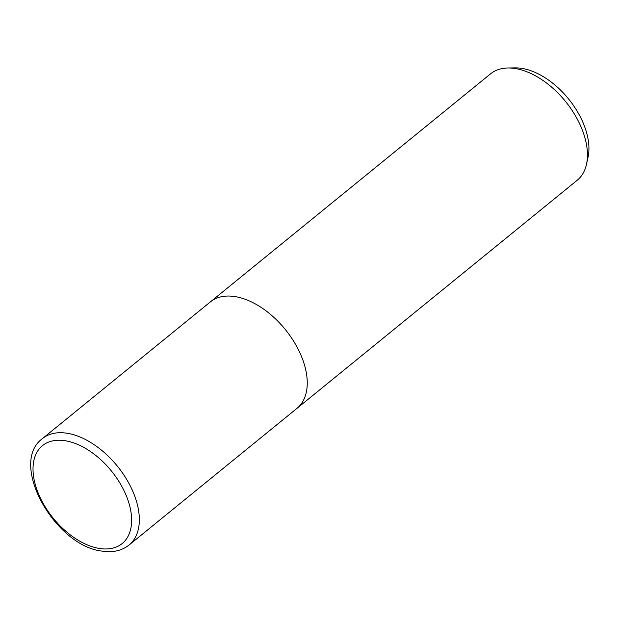 <?xml version="1.0" encoding="UTF-8"?>
<svg xmlns="http://www.w3.org/2000/svg" width="619" height="619" viewBox="0 0 619 619"><rect width="100%" height="100%" fill="white"/><g stroke="black" fill="none" stroke-linecap="round" stroke-linejoin="round"><path stroke-width="0.93" d="M296.826 408.478A68.616 40.715 -129.1 0 0 296.973 408.362L577.171 180.291A68.616 40.715 -129.1 0 0 586.495 164.29A68.616 40.715 -129.1 0 0 568.49 105.3A68.616 40.715 -129.1 0 0 515.17 68.516A68.616 40.715 -129.1 0 0 508.106 67.982A68.616 40.715 -129.1 0 0 490.542 73.862L210.344 301.925A68.616 40.715 -129.1 0 0 210.205 302.049M210.344 301.933A68.616 40.715 -129.1 0 1 234.972 296.578A68.616 40.715 -129.1 0 1 296.385 345.866A68.616 40.715 -129.1 0 1 296.973 408.362A68.616 40.715 -129.1 0 0 296.385 345.866A68.616 40.715 -129.1 0 0 234.972 296.578A68.616 40.715 -129.1 0 0 210.344 301.925L42.44 438.592C8.179 463.53 55.083 546.028 102.089 551.111C112.728 552.782 121.719 550.755 129.069 545.022L129.069 545.022A68.616 40.715 -129.1 0 0 128.473 482.534A68.616 40.715 -129.1 0 0 67.061 433.246A68.616 40.715 -129.1 0 0 42.44 438.592M586.495 164.29L588.05 157.249A63.664 37.774 -129.1 0 0 571.345 102.514A63.664 37.774 -129.1 0 0 521.871 68.384A63.664 37.774 -129.1 0 0 515.317 67.889L508.106 67.982M65.134 440.72A63.123 37.457 -129.1 0 0 36.103 487.3A63.123 37.457 -129.1 0 0 99.52 548.48A63.123 37.457 -129.1 0 0 128.551 501.901A63.123 37.457 -129.1 0 0 65.134 440.72M296.973 408.362L129.069 545.022"/></g></svg>
